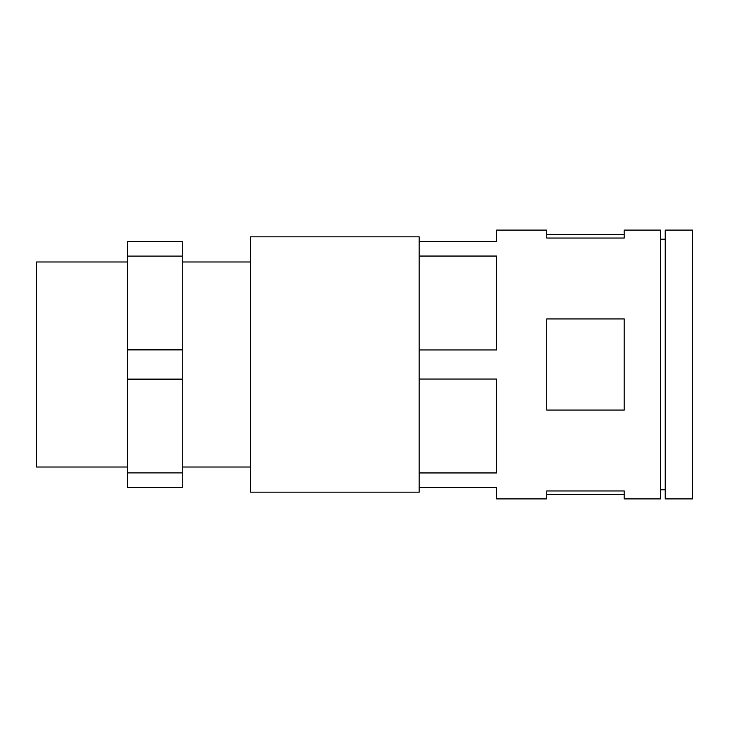<?xml version="1.0" encoding="UTF-8"?>
<svg xmlns="http://www.w3.org/2000/svg" width="729" height="729" viewBox="0 0 729 729"><rect width="100%" height="100%" fill="white"/><g stroke="black" fill="none" stroke-linecap="round" stroke-linejoin="round"><path stroke-width="1.09" d="M692.55 498.909L692.55 230.091L665.212 230.091L665.212 498.909L692.55 498.909M660.656 489.797L665.212 489.797M660.656 239.203L665.212 239.203M419.175 472.948L419.175 379.044L496.631 379.044L496.631 472.948L419.175 472.948L419.175 487.491L496.631 487.491L496.631 498.909L546.75 498.909L546.75 490.954L624.206 490.954L624.206 498.909L660.656 498.909L660.656 230.091L624.206 230.091L624.206 238.046L546.75 238.046L546.75 230.091L496.631 230.091L496.631 241.509L419.175 241.509L419.175 256.052L496.631 256.052L496.631 349.956L419.175 349.956L419.175 256.052M419.175 379.044L419.175 349.956M546.75 318.938L546.75 410.062L624.206 410.062L624.206 318.938L546.75 318.938M419.175 241.509L419.175 236.834L250.594 236.834L250.594 492.166L419.175 492.166L419.175 487.491M182.25 467.016L250.594 467.016M182.25 261.984L250.594 261.984M127.575 472.902L182.25 472.902L182.25 487.519L127.575 487.519L127.575 349.884L182.25 349.884L182.25 472.902M182.25 256.098L127.575 256.098L127.575 241.481L182.25 241.481L182.25 349.884M127.575 256.098L127.575 349.884M127.575 261.984L36.45 261.984L36.45 467.016L127.575 467.016M127.575 379.116L182.25 379.116M546.75 238.046L546.75 230.091M546.75 234.647L624.206 234.647L624.206 238.046M624.206 234.647L624.206 230.091M546.75 490.954L546.75 494.353L624.206 494.353L624.206 498.909M546.75 498.909L546.75 494.353M624.206 490.954L624.206 494.353"/></g></svg>

